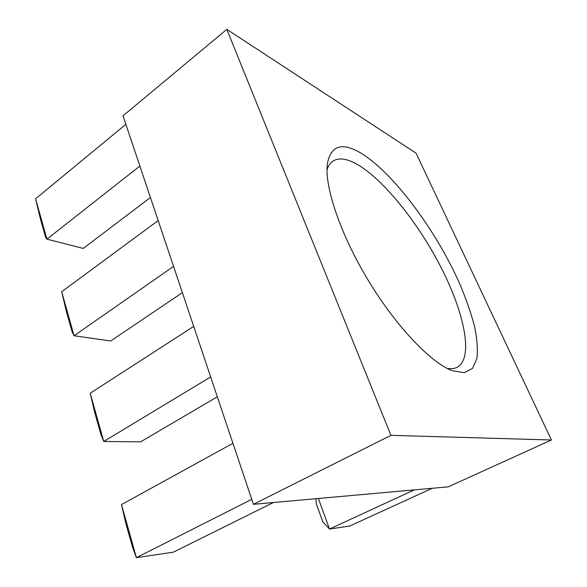 <?xml version="1.0" encoding="UTF-8"?>
<svg xmlns="http://www.w3.org/2000/svg" width="587" height="587" viewBox="0 0 587 587"><rect width="100%" height="100%" fill="white"/><g stroke="black" fill="none" stroke-linecap="round" stroke-linejoin="round"><path stroke-width="0.88" d="M318.389 498.488L329.49 529.034L414.261 489.896M315.96 498.708L316.312 503.888L322.813 521.843L329.49 529.034L349.779 526.025L432.237 488.281M253.423 504.314L448.263 486.843L551.413 439.986L416.095 153.207L226.817 29.35L123.013 115.808L253.423 504.314L390.942 435.334L551.413 439.986M447.059 368.35C451.124 369.062 454.543 368.687 457.324 367.227C473.658 357.953 464.552 313.759 441.82 268.956C419.074 224.021 383.964 179.607 356.786 164.133C346.653 158.453 338.648 157.477 332.77 161.205C330.188 162.981 328.265 165.835 327.003 169.76M360.455 152.84C341.707 141.893 330.664 145.649 327.311 164.096C324.45 186.666 340.379 234.294 368.276 280.395C396.137 326.519 430.909 362.759 452.225 370.705L464.288 372.716L472.55 368.387L476.893 358.503C477.913 349.522 477.099 338.684 474.45 325.99C470.869 312.555 465.865 298.291 459.445 283.183C435.737 229.913 393.114 172.373 360.455 152.84M139.875 166.04L46.923 239.151L35.587 198.802L40.386 218.768L45.625 237.427L46.923 239.151L83.251 248.44L150.433 197.503M35.587 198.802L125.867 124.319M173.554 266.381L74.065 335.757L61.694 291.732L66.346 311.279L72.047 331.611L74.065 335.757L110.701 340.988L182.374 292.642M61.694 291.732L158.174 220.565M210.667 376.935L103.76 441.475L90.207 393.239L94.661 412.221L100.898 434.446L103.76 441.475L140.609 441.842L217.329 396.783M90.207 393.239L193.703 326.394M251.757 499.339L136.397 557.65L121.487 504.578L125.677 522.775L132.523 547.194L136.397 557.65L173.326 552.176L273.388 502.523M121.487 504.578L232.944 443.302M226.817 29.35L390.942 435.334"/></g></svg>
